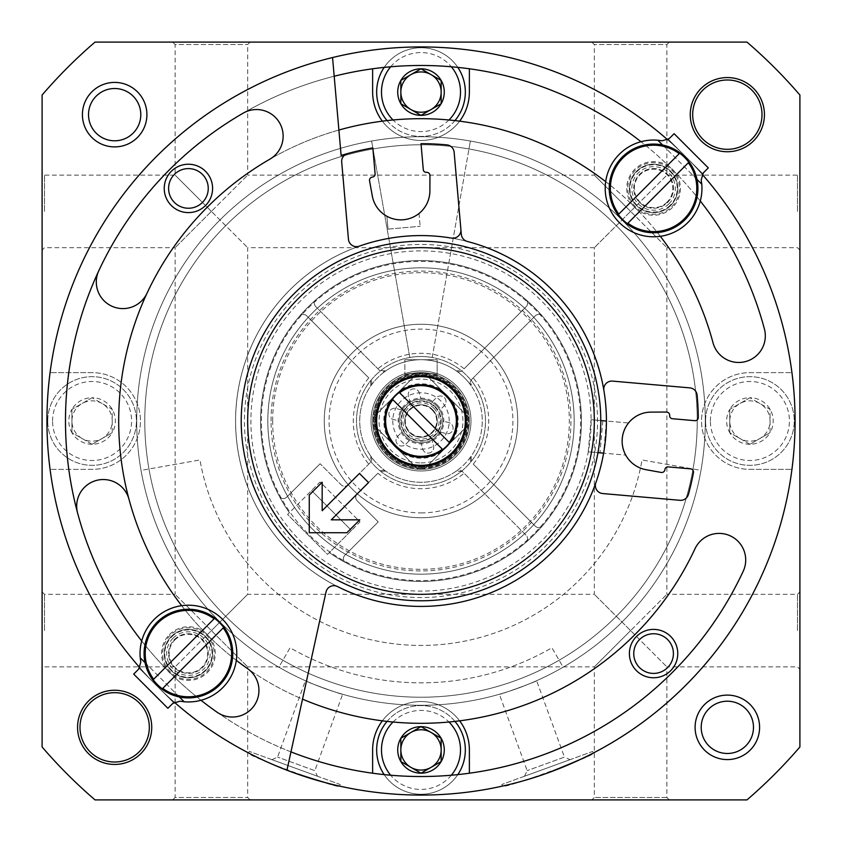 <?xml version="1.0" encoding="UTF-8"?>
<svg xmlns="http://www.w3.org/2000/svg" width="842" height="842" viewBox="0 0 842 842"><rect width="100%" height="100%" fill="white"/><g stroke="black" fill="none" stroke-linecap="round" stroke-linejoin="round"><path stroke-width="0.63" stroke-dasharray="4.21 3.16" d="M536.628 680.715C537.996 681.01 498.517 695.376 499.369 694.271C498.485 695.387 537.975 681.02 536.628 680.715L564.424 757.084L527.166 770.641L564.424 757.084L570.013 759.684L524.555 776.229L570.013 759.684M342.631 694.271C343.483 695.387 304.015 681.02 305.372 680.715C303.983 680.999 343.473 695.376 342.631 694.271L314.834 770.641L277.576 757.084L314.834 770.641L317.445 776.229L271.987 759.684L317.445 776.229M749.917 444.271A23.271 23.271 0 0 1 729.761 432.641L749.917 444.271L770.072 432.641A23.271 23.271 0 0 1 749.917 444.271L729.761 432.641A23.271 23.271 0 0 1 729.761 409.359L729.761 432.641L729.761 409.359A23.271 23.271 0 0 1 749.917 397.729L729.761 409.359L749.917 397.729A23.271 23.271 0 0 1 770.072 432.641L770.072 409.359L749.917 397.729L770.072 409.359L770.072 432.641L749.917 444.271M92.083 444.271A23.271 23.271 0 0 1 71.928 432.641L92.083 444.271L112.239 432.641A23.271 23.271 0 0 1 92.083 444.271L71.928 432.641A23.271 23.271 0 0 1 71.928 409.359L71.928 432.641L71.928 409.359A23.271 23.271 0 0 1 92.083 397.729L71.928 409.359L92.083 397.729A23.271 23.271 0 0 1 112.239 432.641L112.239 409.359L92.083 397.729L112.239 409.359L112.239 432.641L92.083 444.271M46.941 421A374.058 374.058 0 0 1 608.029 97.051A374.058 374.058 0 0 1 608.029 744.949A374.058 374.058 0 0 1 50.078 372.627A374.058 374.058 0 0 1 791.922 372.627A374.058 374.058 0 0 1 372.627 791.922A374.058 374.058 0 0 1 46.941 421M293.09 772.514C265.851 761.494 251.053 754.99 248.685 753.011C244.759 755.2 341.105 790.28 339.589 786.102L340.168 784.502L249.264 751.411L340.168 784.502M548.963 772.493C521.019 781.555 505.495 786.091 502.411 786.102C500.811 790.291 597.167 755.242 593.315 753.011L592.736 751.411L501.832 784.502L592.736 751.411M469.373 68.781L469.373 92.083A48.373 48.373 0 0 1 421 140.456A48.373 48.373 0 0 1 372.627 92.083L372.627 68.781M459.648 121.164A48.373 48.373 0 0 1 382.352 121.164M92.083 372.627L50.078 372.627L92.083 372.627A48.373 48.373 0 0 1 140.456 421A48.373 48.373 0 0 1 92.083 469.373L50.078 469.373L92.083 469.373A48.373 48.373 0 0 0 140.456 421A48.373 48.373 0 0 0 92.083 372.627M372.627 773.219L372.627 749.917A48.373 48.373 0 0 1 421 701.544A48.373 48.373 0 0 1 469.373 749.917L469.373 773.219M382.352 720.836A48.373 48.373 0 0 1 459.648 720.836M749.917 469.373L791.922 469.373L749.917 469.373A48.373 48.373 0 0 1 701.544 421A48.373 48.373 0 0 1 749.917 372.627L791.922 372.627L749.917 372.627A48.373 48.373 0 0 0 701.544 421A48.373 48.373 0 0 0 749.917 469.373M164.232 653.581A24.186 24.186 0 0 1 200.512 632.637A24.186 24.186 0 0 1 200.512 674.526A24.186 24.186 0 0 1 164.232 653.581M629.395 188.419A24.186 24.186 0 0 1 665.675 167.474A24.186 24.186 0 0 1 665.675 209.363A24.186 24.186 0 0 1 629.395 188.419M267.83 421A153.17 153.17 0 0 1 497.59 288.353A153.17 153.17 0 0 1 497.59 553.647A153.17 153.17 0 0 1 267.83 421A153.17 153.17 0 0 1 497.59 288.353A153.17 153.17 0 0 1 497.59 553.647A153.17 153.17 0 0 1 267.83 421A153.17 153.17 0 0 1 497.59 288.353A153.17 153.17 0 0 1 497.59 553.647A153.17 153.17 0 0 1 267.83 421A153.17 153.17 0 0 1 497.59 288.353A153.17 153.17 0 0 1 497.59 553.647A153.17 153.17 0 0 1 267.83 421M44.521 211.395L44.521 175.115L44.521 211.395M211.395 211.395L175.115 175.115L211.395 211.395L175.115 247.674L211.395 211.395L247.674 247.674L211.395 211.395L247.674 175.115L211.395 211.395M630.605 211.395L594.326 175.115L630.605 211.395L594.326 247.674L630.605 211.395L666.885 247.674L630.605 211.395L666.885 175.115L630.605 211.395M630.605 630.605L594.326 666.885L630.605 630.605L594.326 594.326L630.605 630.605L666.885 594.326L630.605 630.605L666.885 666.885L630.605 630.605M211.395 630.605L247.674 594.326L211.395 630.605L247.674 666.885L211.395 630.605L175.115 666.885L211.395 630.605L175.115 594.326L211.395 630.605M44.521 630.605L44.521 594.326L44.521 630.605M797.479 211.395L797.479 175.115L797.479 211.395M797.479 630.605L797.479 594.326L797.479 630.605M799.9 630.605L799.9 591.905L799.9 630.605M799.9 211.395L799.9 250.095L799.9 211.395M799.9 95.02L799.9 746.98A499.822 499.822 0 0 1 746.98 799.9L95.02 799.9A499.822 499.822 0 0 1 42.1 746.98L42.1 95.02A499.822 499.822 0 0 1 95.02 42.1L746.98 42.1A499.822 499.822 0 0 1 799.9 95.02M172.705 799.9L250.095 799.9L172.705 799.9L175.115 797.479L247.674 797.479L175.115 797.479L175.115 666.885L44.521 666.885L42.1 669.295L42.1 591.905L42.1 669.295M669.295 799.9L591.905 799.9L669.295 799.9L666.885 797.479L666.885 666.885L797.479 666.885L799.9 669.295M42.1 211.395L42.1 250.095L42.1 211.395M172.705 42.1L250.095 42.1L172.705 42.1L175.115 44.521L247.674 44.521L175.115 44.521L175.115 175.115L44.521 175.115L42.1 172.705M669.295 42.1L591.905 42.1L669.295 42.1L666.885 44.521L594.326 44.521L666.885 44.521L666.885 175.115L797.479 175.115L799.9 172.705M82.411 114.659A32.249 32.249 0 0 1 130.784 86.726A32.249 32.249 0 0 1 130.784 142.582A32.249 32.249 0 0 1 82.411 114.659M151.739 727.341A37.08 37.08 0 0 0 96.114 695.229A37.08 37.08 0 0 0 96.114 759.463A37.08 37.08 0 0 0 151.739 727.341M690.261 114.659A37.08 37.08 0 0 1 745.886 82.537A37.08 37.08 0 0 1 745.886 146.771A37.08 37.08 0 0 1 690.261 114.659M695.103 727.341A32.249 32.249 0 0 1 743.465 699.418A32.249 32.249 0 0 1 743.465 755.274A32.249 32.249 0 0 1 695.103 727.341M272.661 421A148.339 148.339 0 0 1 495.17 292.542A148.339 148.339 0 0 1 495.17 549.458A148.339 148.339 0 0 1 272.661 421M485.497 421A64.497 64.497 0 0 0 421 356.503A64.497 64.497 0 0 0 356.503 421A64.497 64.497 0 0 0 421 485.497A64.497 64.497 0 0 0 485.497 421M666.885 797.479L594.326 797.479L666.885 797.479M701.207 727.341A26.134 26.134 0 0 1 740.413 704.712A26.134 26.134 0 0 1 740.413 749.98A26.134 26.134 0 0 1 701.207 727.341M692.682 114.659A34.669 34.669 0 0 1 744.675 84.632A34.669 34.669 0 0 1 744.675 144.677A34.669 34.669 0 0 1 692.682 114.659M149.318 727.341A34.669 34.669 0 0 0 97.325 697.323A34.669 34.669 0 0 0 97.325 757.368A34.669 34.669 0 0 0 149.318 727.341M88.515 114.659A26.134 26.134 0 0 1 127.721 92.02A26.134 26.134 0 0 1 127.721 137.288A26.134 26.134 0 0 1 88.515 114.659M271.05 421A149.95 149.95 0 0 1 495.97 291.143A149.95 149.95 0 0 1 495.97 550.857A149.95 149.95 0 0 1 271.05 421M356.503 421A64.497 64.497 0 0 1 453.249 365.144A64.497 64.497 0 0 1 453.249 476.856A64.497 64.497 0 0 1 356.503 421A64.497 64.497 0 0 1 453.249 365.144A64.497 64.497 0 0 1 453.249 476.856A64.497 64.497 0 0 1 356.503 421A64.497 64.497 0 0 1 453.249 365.144A64.497 64.497 0 0 1 453.249 476.856A64.497 64.497 0 0 1 356.503 421M633.752 188.419A19.819 19.819 0 0 1 663.496 171.252A19.819 19.819 0 0 1 663.496 205.585A19.819 19.819 0 0 1 633.752 188.419A19.819 19.819 0 0 1 663.496 171.252A19.819 19.819 0 0 1 663.496 205.585A19.819 19.819 0 0 1 633.752 188.419M168.6 653.581A19.819 19.819 0 0 1 198.333 636.415A19.819 19.819 0 0 1 198.333 670.748A19.819 19.819 0 0 1 168.6 653.581A19.819 19.819 0 0 1 198.333 636.415A19.819 19.819 0 0 1 198.333 670.748A19.819 19.819 0 0 1 168.6 653.581M633.752 653.581A19.819 19.819 0 0 1 663.496 636.415A19.819 19.819 0 0 1 663.496 670.748A19.819 19.819 0 0 1 633.752 653.581M168.6 188.419A19.819 19.819 0 0 1 198.333 171.252A19.819 19.819 0 0 1 198.333 205.585A19.819 19.819 0 0 1 168.6 188.419M376.658 92.083A44.342 44.342 0 0 1 443.166 53.688A44.342 44.342 0 0 1 443.166 130.478A44.342 44.342 0 0 1 376.658 92.083M47.741 421A44.342 44.342 0 0 1 114.249 382.605A44.342 44.342 0 0 1 114.249 459.395A44.342 44.342 0 0 1 47.741 421A44.342 44.342 0 0 1 114.249 382.605A44.342 44.342 0 0 1 114.249 459.395A44.342 44.342 0 0 1 47.741 421M376.658 749.917A44.342 44.342 0 0 1 443.166 711.522A44.342 44.342 0 0 1 443.166 788.312A44.342 44.342 0 0 1 376.658 749.917M705.575 421A44.342 44.342 0 0 1 772.082 382.605A44.342 44.342 0 0 1 772.082 459.395A44.342 44.342 0 0 1 705.575 421A44.342 44.342 0 0 1 772.082 382.605A44.342 44.342 0 0 1 772.082 459.395A44.342 44.342 0 0 1 705.575 421M390.667 66.771A39.5 39.5 0 0 1 451.333 66.771M448.965 119.985A39.5 39.5 0 0 1 393.035 119.985M384.173 67.392A44.342 44.342 0 0 1 457.827 67.392M454.954 120.595A44.342 44.342 0 0 1 387.046 120.595M393.035 722.015A39.5 39.5 0 0 1 448.965 722.015M451.333 775.229A39.5 39.5 0 0 1 390.667 775.229M387.046 721.405A44.342 44.342 0 0 1 454.954 721.405M457.827 774.608A44.342 44.342 0 0 1 384.173 774.608M710.416 421A39.5 39.5 0 0 1 769.672 386.794A39.5 39.5 0 0 1 769.672 455.206A39.5 39.5 0 0 1 710.416 421M52.583 421A39.5 39.5 0 0 1 111.839 386.794A39.5 39.5 0 0 1 111.839 455.206A39.5 39.5 0 0 1 52.583 421M82 438.45A20.155 20.155 0 0 1 82 403.55A20.155 20.155 0 0 1 112.239 421A20.155 20.155 0 0 1 82 438.45M739.844 438.45A20.155 20.155 0 0 1 739.844 403.55A20.155 20.155 0 0 1 770.072 421A20.155 20.155 0 0 1 739.844 438.45M144.771 421A276.229 276.229 0 0 1 559.109 181.777A276.229 276.229 0 0 1 559.109 660.223A276.229 276.229 0 0 1 144.771 421A276.229 276.229 0 0 1 559.109 181.777A276.229 276.229 0 0 1 559.109 660.223A276.229 276.229 0 0 1 144.771 421M136.709 421A284.291 284.291 0 0 1 563.14 174.799A284.291 284.291 0 0 1 563.14 667.201A284.291 284.291 0 0 1 136.709 421A284.291 284.291 0 0 1 563.14 174.799A284.291 284.291 0 0 1 563.14 667.201A284.291 284.291 0 0 1 136.709 421M700.965 470.362A284.291 284.291 0 0 1 563.14 667.201L551.92 647.761A261.841 261.841 0 0 1 290.08 647.761L278.86 667.201A284.291 284.291 0 0 1 141.035 470.362L199.975 459.974A224.435 224.435 0 0 0 642.025 459.974L700.965 470.362A284.291 284.291 0 0 1 563.14 667.201L551.92 647.761A261.841 261.841 0 0 1 290.08 647.761L278.86 667.201A284.291 284.291 0 0 1 141.035 470.362L199.975 459.974A224.435 224.435 0 0 0 642.025 459.974L700.965 470.362M401.171 452.47L417.969 469.278A48.373 48.373 0 0 0 462.889 396.814A48.373 48.373 0 0 0 379.111 396.814A48.373 48.373 0 0 0 421 469.373A48.373 48.373 0 0 0 462.889 396.814A48.373 48.373 0 0 0 379.111 396.814A48.373 48.373 0 0 0 424.031 469.278L452.47 440.829A37.195 37.195 0 0 0 452.47 401.171L440.829 389.53A37.195 37.195 0 0 0 401.171 389.53L389.53 401.171A37.195 37.195 0 0 0 389.53 440.829L401.171 452.47A37.195 37.195 0 0 0 440.829 452.47M404.876 375.395C403.897 372.385 438.072 372.375 437.124 375.395C438.103 372.385 403.928 372.375 404.876 375.395L404.876 359.734L404.876 375.395M440.829 389.53L424.031 372.722A48.373 48.373 0 0 0 417.969 372.722L401.171 389.53M389.53 401.171L372.722 417.969A48.373 48.373 0 0 0 372.722 424.031L389.53 440.829M421 462.921A41.921 41.921 0 0 0 457.301 400.045A41.921 41.921 0 0 0 384.699 400.045A41.921 41.921 0 0 0 421 462.921M421 449.218A28.218 28.218 0 0 0 445.439 406.897A28.218 28.218 0 0 0 396.561 406.897A28.218 28.218 0 0 0 421 449.218M421 467.763A46.763 46.763 0 0 0 461.49 397.624A46.763 46.763 0 0 0 380.51 397.624A46.763 46.763 0 0 0 421 467.763A46.763 46.763 0 0 0 461.49 397.624A46.763 46.763 0 0 0 380.51 397.624A46.763 46.763 0 0 0 421 467.763A46.763 46.763 0 0 0 461.49 397.624A46.763 46.763 0 0 0 380.51 397.624A46.763 46.763 0 0 0 421 467.763M421 517.735A96.735 96.735 0 0 0 504.779 372.627A96.735 96.735 0 0 0 337.221 372.627A96.735 96.735 0 0 0 421 517.735A96.735 96.735 0 0 0 504.779 372.627A96.735 96.735 0 0 0 337.221 372.627A96.735 96.735 0 0 0 421 517.735M421 512.904A91.904 91.904 0 0 0 500.59 375.048A91.904 91.904 0 0 0 341.41 375.048A91.904 91.904 0 0 0 421 512.904M421 485.497A64.497 64.497 0 0 0 476.856 388.751A64.497 64.497 0 0 0 365.144 388.751A64.497 64.497 0 0 0 421 485.497A64.497 64.497 0 0 0 476.856 388.751A64.497 64.497 0 0 0 365.144 388.751A64.497 64.497 0 0 0 421 485.497M409.801 357.482A64.497 64.497 0 0 1 432.199 357.482A64.497 64.497 0 0 0 409.801 357.482L371.638 141.035L409.801 357.482M421 470.983A49.983 49.983 0 0 0 464.289 396.014A49.983 49.983 0 0 0 377.711 396.014A49.983 49.983 0 0 0 421 470.983A49.983 49.983 0 0 0 464.289 396.014A49.983 49.983 0 0 0 377.711 396.014A49.983 49.983 0 0 0 421 470.983A49.983 49.983 0 0 0 464.289 396.014A49.983 49.983 0 0 0 377.711 396.014A49.983 49.983 0 0 0 421 470.983M421 468.562A47.562 47.562 0 0 0 462.195 397.213A47.562 47.562 0 0 0 379.805 397.213A47.562 47.562 0 0 0 421 468.562M421 466.952A45.952 45.952 0 0 0 460.795 398.024A45.952 45.952 0 0 0 381.205 398.024A45.952 45.952 0 0 0 421 466.952A45.952 45.952 0 0 0 460.795 398.024A45.952 45.952 0 0 0 381.205 398.024A45.952 45.952 0 0 0 421 466.952M421 469.373A48.373 48.373 0 0 0 462.889 396.814A48.373 48.373 0 0 0 379.111 396.814A48.373 48.373 0 0 0 421 469.373M452.47 440.829L469.278 424.031A48.373 48.373 0 0 0 469.278 417.969L452.47 401.171M469.278 424.031A48.373 48.373 0 0 1 424.031 469.278L469.278 424.031A48.373 48.373 0 0 0 424.031 372.722L469.278 417.969A48.373 48.373 0 0 0 417.969 372.722A48.373 48.373 0 0 0 372.722 417.969L417.969 372.722A48.373 48.373 0 0 0 408.486 467.72A48.373 48.373 0 0 0 467.72 408.486A48.373 48.373 0 0 0 372.722 424.031A48.373 48.373 0 0 0 417.969 469.278L372.722 424.031A48.373 48.373 0 0 0 424.031 469.278A48.373 48.373 0 0 0 469.278 424.031L424.031 469.278L469.278 424.031M421 437.23A16.23 16.23 0 0 0 435.051 412.885A16.23 16.23 0 0 0 406.949 412.885A16.23 16.23 0 0 0 421 437.23A16.23 16.23 0 0 0 435.051 412.885A16.23 16.23 0 0 0 406.949 412.885A16.23 16.23 0 0 0 421 437.23A16.23 16.23 0 0 0 435.051 412.885A16.23 16.23 0 0 0 406.949 412.885A16.23 16.23 0 0 0 421 437.23A16.23 16.23 0 0 0 437.23 421A16.23 16.23 0 0 0 421 404.77A16.23 16.23 0 0 0 404.77 421A16.23 16.23 0 0 0 421 437.23M421 442.766A21.766 21.766 0 0 0 439.85 410.117A21.766 21.766 0 0 0 402.15 410.117A21.766 21.766 0 0 0 421 442.766A21.766 21.766 0 0 0 439.85 410.117A21.766 21.766 0 0 0 402.15 410.117A21.766 21.766 0 0 0 421 442.766L422.642 448.933A5.641 5.641 0 0 0 429.557 452.922A5.641 5.641 0 0 0 433.546 446.018L431.893 439.85A21.766 21.766 0 0 0 439.85 431.893L446.018 433.546A5.641 5.641 0 0 0 452.922 429.557A5.641 5.641 0 0 0 448.933 422.642L442.766 420.989A21.766 21.766 0 0 0 439.85 410.128L444.376 405.612A5.641 5.641 0 0 0 444.376 397.624A5.641 5.641 0 0 0 436.388 397.624L431.872 402.15A21.766 21.766 0 0 0 421.011 399.234L419.358 393.067A5.641 5.641 0 0 0 412.443 389.078A5.641 5.641 0 0 0 408.454 395.982L410.107 402.15A21.766 21.766 0 0 0 402.15 410.107L395.982 408.454A5.641 5.641 0 0 0 389.078 412.443A5.641 5.641 0 0 0 393.067 419.358L399.234 421.011A21.766 21.766 0 0 0 402.15 431.872L397.624 436.388A5.641 5.641 0 0 0 397.624 444.376A5.641 5.641 0 0 0 405.612 444.376L410.128 439.85A21.766 21.766 0 0 0 420.989 442.766L422.642 448.933A5.641 5.641 0 0 0 429.557 452.922A5.641 5.641 0 0 0 433.546 446.018L431.893 439.85A21.766 21.766 0 0 0 439.85 431.893L446.018 433.546A5.641 5.641 0 0 0 452.922 429.557A5.641 5.641 0 0 0 448.933 422.642L442.766 420.989A21.766 21.766 0 0 0 439.85 410.128L444.376 405.612A5.641 5.641 0 0 0 444.376 397.624A5.641 5.641 0 0 0 436.388 397.624L431.872 402.15A21.766 21.766 0 0 0 421.011 399.234L419.358 393.067A5.641 5.641 0 0 0 412.443 389.078A5.641 5.641 0 0 0 408.454 395.982L410.107 402.15A21.766 21.766 0 0 0 402.15 410.107L395.982 408.454A5.641 5.641 0 0 0 389.078 412.443A5.641 5.641 0 0 0 393.067 419.358L399.234 421.011A21.766 21.766 0 0 0 402.15 431.872L397.624 436.388A5.641 5.641 0 0 0 397.624 444.376A5.641 5.641 0 0 0 405.612 444.376L410.128 439.85A21.766 21.766 0 0 0 420.989 442.766M432.199 357.482L468.962 148.971L432.199 357.482M470.362 141.035L468.962 148.971L470.362 141.035A284.291 284.291 0 0 0 371.638 141.035A284.291 284.291 0 0 1 470.362 141.035M373.038 148.971A276.229 276.229 0 0 1 468.962 148.971A276.229 276.229 0 0 0 373.038 148.971M437.124 359.734L437.124 375.395L437.124 359.734L404.876 359.734L437.124 359.734M588.242 451.817L591.052 419.695L602.819 420.726L599.999 452.849L588.242 451.817L597.967 452.67M602.819 420.726L606.419 421.042A185.419 185.419 0 0 0 347.062 250.958A185.419 185.419 0 0 0 294.574 556.636A185.419 185.419 0 0 0 603.609 453.164L625.785 455.101A29.017 29.017 0 0 0 646.056 469.699L661.149 472.436A3.221 3.221 0 0 0 664.938 469.541A2.905 2.905 0 0 1 668.074 466.889L690.577 468.868A3.221 3.221 0 0 1 693.461 472.678A277.323 277.323 0 0 1 688.43 494.401A8.062 8.062 0 0 1 679.957 500.306L602.704 493.549A8.062 8.062 0 0 1 595.81 482.824A185.419 185.419 0 0 0 603.882 390.467A8.062 8.062 0 0 1 612.544 381.11L689.787 387.867A8.062 8.062 0 0 1 697.113 395.151A277.323 277.323 0 0 1 698.302 417.422A3.221 3.221 0 0 1 694.797 420.674L672.295 418.706A2.905 2.905 0 0 1 669.653 415.559A3.221 3.221 0 0 0 666.432 412.043L651.098 412.117A29.017 29.017 0 0 0 625.785 455.101C620.28 443.829 621.217 433.125 628.595 422.979L606.419 421.042L603.609 453.164L625.785 455.101A29.017 29.017 0 0 1 628.595 422.979L606.419 421.042M591.052 419.695L600.778 420.547M599.999 452.849L603.609 453.164M332.558 57.54A374.058 374.058 0 0 0 286.943 770.219A374.058 374.058 0 0 1 332.558 57.54L341.115 155.433A277.323 277.323 0 0 1 372.827 147.897L375.111 173.926A2.905 2.905 0 0 1 372.459 177.062A3.221 3.221 0 0 0 369.564 180.851L372.301 195.944A29.017 29.017 0 0 0 429.883 190.902L429.957 175.568A3.221 3.221 0 0 0 426.441 172.347A2.905 2.905 0 0 1 423.294 169.705L421.011 143.677A277.323 277.323 0 0 1 446.849 144.887A8.062 8.062 0 0 1 454.133 152.213L461.321 234.36A8.062 8.062 0 0 0 467.331 241.465A185.419 185.419 0 0 0 337.495 586.548A185.419 185.419 0 0 0 595.81 482.824M713.016 342.757A26.607 26.607 0 0 0 745.591 361.565A26.607 26.607 0 0 0 764.41 328.98A355.524 355.524 0 0 0 98.788 270.745A26.607 26.607 0 0 0 111.66 306.109A26.607 26.607 0 0 0 147.013 293.237A302.31 302.31 0 0 1 713.016 342.757M453.606 48.362A374.058 374.058 0 0 0 81.979 579.086A374.058 374.058 0 0 0 727.414 635.552A374.058 374.058 0 0 0 453.606 48.362M128.984 499.243A26.607 26.607 0 0 0 96.409 480.435A26.607 26.607 0 0 0 77.59 513.02A355.524 355.524 0 0 0 743.212 571.255A26.607 26.607 0 0 0 730.34 535.891A26.607 26.607 0 0 0 694.987 548.763A302.31 302.31 0 0 1 128.984 499.243A302.31 302.31 0 0 0 302.52 699.134M660.338 236.318A302.31 302.31 0 0 0 605.682 181.661M338.894 130.047A302.31 302.31 0 0 0 147.013 293.237M702.228 174.357A374.058 374.058 0 0 0 667.643 139.772M141.719 640.994A355.524 355.524 0 0 0 201.006 700.281A355.524 355.524 0 0 1 141.719 640.994M334.19 76.243A355.524 355.524 0 0 0 290.964 751.885M700.281 201.006A355.524 355.524 0 0 0 640.994 141.719M217.078 712.227A26.607 26.607 0 0 0 254.137 705.691A26.607 26.607 0 0 0 247.601 668.643A302.31 302.31 0 0 1 269.84 159.191A26.607 26.607 0 0 0 279.576 122.848A26.607 26.607 0 0 0 243.243 113.112A355.524 355.524 0 0 0 98.788 270.745M467.331 241.465A185.419 185.419 0 0 0 236.286 437.156A185.419 185.419 0 0 0 604.619 446.744A185.419 185.419 0 0 0 247.453 355.713A185.419 185.419 0 0 0 337.505 586.558A8.062 8.062 0 0 0 326.001 592.031L286.943 770.219M139.772 667.643A374.058 374.058 0 0 0 174.357 702.228M181.661 605.682A302.31 302.31 0 0 0 236.318 660.338M573.591 407.654A153.17 153.17 0 0 1 356.271 559.825A153.17 153.17 0 0 1 333.148 295.531A153.17 153.17 0 0 1 573.591 407.654A153.17 153.17 0 0 1 356.271 559.825A153.17 153.17 0 0 1 333.148 295.531A153.17 153.17 0 0 1 573.591 407.654M460.89 229.456A8.062 8.062 0 0 1 451.533 238.107A185.419 185.419 0 0 0 359.176 246.19A8.062 8.062 0 0 1 348.451 239.296L341.694 162.043A8.062 8.062 0 0 1 347.599 153.57M388.025 229.119L420.147 226.309L388.025 229.119L386.899 216.215L388.025 229.119M419.021 213.405L420.147 226.309L419.021 213.405M580.012 407.086A159.622 159.622 0 0 1 353.545 565.666A159.622 159.622 0 0 1 329.443 290.248A159.622 159.622 0 0 1 580.012 407.086M405.612 405.612A21.766 21.766 0 0 0 415.369 442.029A21.766 21.766 0 0 0 442.029 415.369A21.766 21.766 0 0 0 405.612 405.612A21.766 21.766 0 0 0 415.369 442.029A21.766 21.766 0 0 0 442.029 415.369A21.766 21.766 0 0 0 405.612 405.612M372.722 417.969L417.969 372.722L372.722 417.969M424.031 372.722L469.278 417.969L424.031 372.722M417.969 469.278L372.722 424.031L417.969 469.278M289.374 512.715A160.433 160.433 0 0 1 525.913 299.626A160.433 160.433 0 0 1 344.967 562.267A160.433 160.433 0 0 1 329.285 552.626A160.433 160.433 0 0 0 578.138 453.322A160.433 160.433 0 0 0 388.678 263.862A160.433 160.433 0 0 0 289.374 512.715L287.606 514.483L327.517 554.394L360.008 521.903L320.097 481.992L289.374 512.715M300.72 300.72A170.105 170.105 0 0 0 376.974 585.306A170.105 170.105 0 0 0 585.306 376.974A170.105 170.105 0 0 0 300.72 300.72M456.29 370.912A61.266 61.266 0 0 0 385.71 370.912A4.841 4.841 0 0 1 379.5 370.385L315.834 306.709A4.841 4.841 0 0 1 316.087 299.626A4.841 4.841 0 0 0 315.834 306.709L379.5 370.385L385.71 370.912A61.266 61.266 0 0 0 405.139 480.182A61.266 61.266 0 0 0 480.182 405.139A61.266 61.266 0 0 0 370.912 385.71A61.266 61.266 0 0 0 370.912 456.29A4.841 4.841 0 0 1 370.385 462.5L348.03 484.845A4.841 4.841 0 0 1 341.189 484.845L320.097 463.753L341.189 484.845A4.841 4.841 0 0 0 348.03 484.845L370.385 462.5L370.912 456.29A61.266 61.266 0 0 0 456.29 471.088A4.841 4.841 0 0 1 462.5 471.615L526.166 535.291A4.841 4.841 0 0 1 525.913 542.374A4.841 4.841 0 0 0 526.166 535.291L462.5 471.615L456.29 471.088A61.266 61.266 0 0 0 471.088 385.71A4.841 4.841 0 0 1 471.615 379.5L535.291 315.834A4.841 4.841 0 0 1 542.374 316.087A4.841 4.841 0 0 0 535.291 315.834L471.615 379.5L471.088 385.71A61.266 61.266 0 0 0 456.29 370.912L462.5 370.385A4.841 4.841 0 0 1 456.29 370.912M464.11 368.775L526.166 306.709A4.841 4.841 0 0 0 525.913 299.626A4.841 4.841 0 0 1 526.166 306.709L464.11 368.775A67.718 67.718 0 0 0 377.89 368.775M471.088 456.29L471.615 462.5A4.841 4.841 0 0 1 471.088 456.29M473.225 464.11L535.291 526.166A4.841 4.841 0 0 0 542.374 525.913A4.841 4.841 0 0 1 535.291 526.166L473.225 464.11A67.718 67.718 0 0 0 473.225 377.89M385.71 471.088L379.5 471.615A4.841 4.841 0 0 1 385.71 471.088M377.89 473.225L357.155 493.97A4.841 4.841 0 0 0 357.155 500.811L378.247 521.903L344.841 555.299A4.841 4.841 0 0 0 344.967 562.267A4.841 4.841 0 0 1 344.841 555.299L378.247 521.903L357.155 500.811A4.841 4.841 0 0 1 357.155 493.97L377.89 473.225A67.718 67.718 0 0 0 464.11 473.225M370.912 385.71L370.385 379.5A4.841 4.841 0 0 1 370.912 385.71M368.775 377.89L306.709 315.834A4.841 4.841 0 0 0 299.626 316.087A4.841 4.841 0 0 1 306.709 315.834L368.775 377.89A67.718 67.718 0 0 0 368.775 464.11M286.701 497.159A4.841 4.841 0 0 1 279.733 497.033A4.841 4.841 0 0 0 286.701 497.159L320.097 463.753L286.701 497.159M296.163 296.163A176.546 176.546 0 0 0 375.3 591.537A176.546 176.546 0 0 0 591.537 375.3A176.546 176.546 0 0 0 296.163 296.163M293.879 293.879A179.778 179.778 0 0 0 374.469 594.652A179.778 179.778 0 0 0 594.652 374.469A179.778 179.778 0 0 0 293.879 293.879M346.893 532.733L309.267 532.733L309.267 495.107L322.17 482.203L322.17 510.715L359.439 473.446L368.554 482.561L331.285 519.83L359.797 519.83L346.893 532.733M351.451 530.449L327.517 554.394L287.606 514.483L320.097 481.992L360.008 521.903L351.451 530.449L311.551 490.549L351.451 530.449M389.078 389.078A45.142 45.142 0 0 0 409.317 464.605A45.142 45.142 0 0 0 464.605 409.317A45.142 45.142 0 0 0 389.078 389.078M452.354 452.354A44.342 44.342 0 0 0 432.472 378.174A44.342 44.342 0 0 0 378.174 432.472A44.342 44.342 0 0 0 452.354 452.354M433.83 408.17A18.135 18.135 0 0 1 425.694 438.524A18.135 18.135 0 0 1 403.476 416.306A18.135 18.135 0 0 1 433.83 408.17M435.251 406.749A20.155 20.155 0 0 1 426.22 440.471A20.155 20.155 0 0 1 401.529 415.78A20.155 20.155 0 0 1 435.251 406.749A20.155 20.155 0 0 1 426.22 440.471A20.155 20.155 0 0 1 401.529 415.78A20.155 20.155 0 0 1 435.251 406.749M432.104 409.896A15.703 15.703 0 0 1 425.063 436.167A15.703 15.703 0 0 1 405.833 416.937A15.703 15.703 0 0 1 432.104 409.896M449.196 442.355L399.645 392.804M442.355 449.196L392.804 399.645M671.821 206.658A25.797 25.797 0 0 0 660.254 163.506A25.797 25.797 0 0 0 628.658 195.102A25.797 25.797 0 0 0 671.821 206.658A25.797 25.797 0 0 0 660.254 163.506A25.797 25.797 0 0 0 628.658 195.102A25.797 25.797 0 0 0 671.821 206.658M657.844 140.235A48.373 48.373 0 0 0 605.23 186.998A48.373 48.373 0 0 0 655.002 236.77A48.373 48.373 0 0 0 701.765 184.156L657.844 140.235M701.197 179.893L702.66 173.662L668.337 139.34A8.062 8.062 0 0 0 669.222 138.572L674.105 133.699L708.301 167.895L703.428 172.778A8.062 8.062 0 0 0 702.66 173.662L668.337 139.34L662.107 140.803M668.969 203.817A21.766 21.766 0 0 1 632.553 194.049A21.766 21.766 0 0 1 659.212 167.4A21.766 21.766 0 0 1 668.969 203.817M670.685 205.522A24.186 24.186 0 0 1 630.216 194.681A24.186 24.186 0 0 1 659.844 165.064A24.186 24.186 0 0 1 670.685 205.522A24.186 24.186 0 0 1 630.216 194.681A24.186 24.186 0 0 1 659.844 165.064A24.186 24.186 0 0 1 670.685 205.522M667.19 202.027A19.24 19.24 0 0 1 634.994 193.397A19.24 19.24 0 0 1 658.56 169.831A19.24 19.24 0 0 1 667.19 202.027M627.922 223.193L688.356 162.769M618.807 214.078L679.231 153.644M170.179 635.342A25.797 25.797 0 0 0 181.746 678.494A25.797 25.797 0 0 0 213.342 646.898A25.797 25.797 0 0 0 170.179 635.342A25.797 25.797 0 0 0 181.746 678.494A25.797 25.797 0 0 0 213.342 646.898A25.797 25.797 0 0 0 170.179 635.342M184.156 701.765A48.373 48.373 0 0 0 236.77 655.002A48.373 48.373 0 0 0 186.998 605.23A48.373 48.373 0 0 0 140.235 657.844L184.156 701.765M140.803 662.107L139.34 668.337L173.662 702.66A8.062 8.062 0 0 0 172.778 703.428L167.895 708.301L133.699 674.105L138.572 669.222A8.062 8.062 0 0 0 139.34 668.337L173.662 702.66L179.893 701.197M173.031 638.183A21.766 21.766 0 0 1 209.447 647.951A21.766 21.766 0 0 1 182.788 674.6A21.766 21.766 0 0 1 173.031 638.183M171.315 636.478A24.186 24.186 0 0 1 211.784 647.319A24.186 24.186 0 0 1 182.156 676.936A24.186 24.186 0 0 1 171.315 636.478A24.186 24.186 0 0 1 211.784 647.319A24.186 24.186 0 0 1 182.156 676.936A24.186 24.186 0 0 1 171.315 636.478M174.81 639.973A19.24 19.24 0 0 1 207.006 648.603A19.24 19.24 0 0 1 183.44 672.169A19.24 19.24 0 0 1 174.81 639.973M214.078 618.807L153.644 679.231M223.193 627.922L162.769 688.356M421 467.868A46.868 46.868 0 0 0 461.584 397.571A46.868 46.868 0 0 0 380.416 397.571A46.868 46.868 0 0 0 421 467.868M437.145 404.855A22.839 22.839 0 0 1 426.915 443.06A22.839 22.839 0 0 1 398.94 415.085A22.839 22.839 0 0 1 437.145 404.855M434.904 407.096A19.661 19.661 0 0 1 426.094 439.998A19.661 19.661 0 0 1 402.002 415.906A19.661 19.661 0 0 1 434.904 407.096M696.987 179.388L662.612 145.013M672.548 207.395A26.828 26.828 0 0 1 627.669 195.365A26.828 26.828 0 0 1 660.528 162.506A26.828 26.828 0 0 1 672.548 207.395M670.316 205.153A23.671 23.671 0 0 1 630.721 194.544A23.671 23.671 0 0 1 659.707 165.558A23.671 23.671 0 0 1 670.316 205.153M145.013 662.612L179.388 696.987M169.452 634.605A26.828 26.828 0 0 1 214.331 646.635A26.828 26.828 0 0 1 181.472 679.494A26.828 26.828 0 0 1 169.452 634.605M171.684 636.847A23.671 23.671 0 0 1 211.279 647.456A23.671 23.671 0 0 1 182.293 676.442A23.671 23.671 0 0 1 171.684 636.847M524.555 776.229L527.166 770.641L499.369 694.271M271.987 759.684L277.576 757.084L305.372 680.715M42.1 591.905L44.521 594.326L175.115 594.326L175.115 247.674L44.521 247.674L42.1 250.095M591.905 42.1L594.326 44.521L594.326 175.115L247.674 175.115L247.674 44.521L250.095 42.1M594.326 247.674L247.674 247.674L247.674 594.326L594.326 594.326L594.326 247.674M250.095 799.9L247.674 797.479L247.674 666.885L594.326 666.885L594.326 797.479L591.905 799.9M799.9 250.095L797.479 247.674L666.885 247.674L666.885 594.326L797.479 594.326L799.9 591.905M502.411 786.102L501.832 784.502M248.685 753.011L249.264 751.411"/><path stroke-width="1.26" d="M421 773.188A23.271 23.271 0 0 1 400.845 761.557L421 773.188L441.155 761.557A23.271 23.271 0 0 1 421 773.188L400.845 761.557A23.271 23.271 0 0 1 400.845 738.276L400.845 761.557L400.845 738.276A23.271 23.271 0 0 1 421 726.646L400.845 738.276L421 726.646A23.271 23.271 0 0 1 441.155 761.557L441.155 738.276L421 726.646L441.155 738.276L441.155 761.557L421 773.188M421 115.354A23.271 23.271 0 0 1 400.845 103.724L421 115.354L441.155 103.724A23.271 23.271 0 0 1 421 115.354L400.845 103.724A23.271 23.271 0 0 1 400.845 80.443L400.845 103.724L400.845 80.443A23.271 23.271 0 0 1 421 68.812L400.845 80.443L421 68.812A23.271 23.271 0 0 1 441.155 103.724L441.155 80.443L421 68.812L441.155 80.443L441.155 103.724L421 115.354M339.589 786.102C336.495 786.091 320.991 781.565 293.09 772.514M593.315 753.011C590.937 754.99 576.16 761.484 548.963 772.493M459.648 121.164A48.373 48.373 0 0 0 469.373 92.083L469.373 68.781M382.352 121.164A48.373 48.373 0 0 1 372.627 92.083L372.627 68.781M382.352 720.836A48.373 48.373 0 0 0 372.627 749.917L372.627 773.219M459.648 720.836A48.373 48.373 0 0 1 469.373 749.917L469.373 773.219M164.232 188.419A24.186 24.186 0 0 1 200.512 167.474A24.186 24.186 0 0 1 200.512 209.363A24.186 24.186 0 0 1 164.232 188.419M629.395 653.581A24.186 24.186 0 0 1 665.675 632.637A24.186 24.186 0 0 1 665.675 674.526A24.186 24.186 0 0 1 629.395 653.581M799.9 95.02L799.9 746.98A499.822 499.822 0 0 1 746.98 799.9L95.02 799.9A499.822 499.822 0 0 1 42.1 746.98L42.1 95.02A499.822 499.822 0 0 1 95.02 42.1L746.98 42.1A499.822 499.822 0 0 1 799.9 95.02M82.411 114.659A32.249 32.249 0 0 1 130.784 86.726A32.249 32.249 0 0 1 130.784 142.582A32.249 32.249 0 0 1 82.411 114.659M151.739 727.341A37.08 37.08 0 0 0 96.114 695.229A37.08 37.08 0 0 0 96.114 759.463A37.08 37.08 0 0 0 151.739 727.341M690.261 114.659A37.08 37.08 0 0 1 745.886 82.537A37.08 37.08 0 0 1 745.886 146.771A37.08 37.08 0 0 1 690.261 114.659M695.103 727.341A32.249 32.249 0 0 1 743.465 699.418A32.249 32.249 0 0 1 743.465 755.274A32.249 32.249 0 0 1 695.103 727.341M701.207 727.341A26.134 26.134 0 0 1 740.413 704.712A26.134 26.134 0 0 1 740.413 749.98A26.134 26.134 0 0 1 701.207 727.341M692.682 114.659A34.669 34.669 0 0 1 744.675 84.632A34.669 34.669 0 0 1 744.675 144.677A34.669 34.669 0 0 1 692.682 114.659M149.318 727.341A34.669 34.669 0 0 0 97.325 697.323A34.669 34.669 0 0 0 97.325 757.368A34.669 34.669 0 0 0 149.318 727.341M88.515 114.659A26.134 26.134 0 0 1 127.721 92.02A26.134 26.134 0 0 1 127.721 137.288A26.134 26.134 0 0 1 88.515 114.659M633.752 653.581A19.819 19.819 0 0 1 663.496 636.415A19.819 19.819 0 0 1 663.496 670.748A19.819 19.819 0 0 1 633.752 653.581M168.6 188.419A19.819 19.819 0 0 1 198.333 171.252A19.819 19.819 0 0 1 198.333 205.585A19.819 19.819 0 0 1 168.6 188.419M393.035 119.985A39.5 39.5 0 0 1 390.667 66.771M451.333 66.771A39.5 39.5 0 0 1 448.965 119.985M387.046 120.595A44.342 44.342 0 0 1 384.173 67.392M457.827 67.392A44.342 44.342 0 0 1 454.954 120.595M390.667 775.229A39.5 39.5 0 0 1 393.035 722.015M448.965 722.015A39.5 39.5 0 0 1 451.333 775.229M384.173 774.608A44.342 44.342 0 0 1 387.046 721.405M454.954 721.405A44.342 44.342 0 0 1 457.827 774.608M410.928 109.534A20.155 20.155 0 0 1 410.928 74.633A20.155 20.155 0 0 1 441.155 92.083A20.155 20.155 0 0 1 410.928 109.534M410.928 767.367A20.155 20.155 0 0 1 410.928 732.466A20.155 20.155 0 0 1 441.155 749.917A20.155 20.155 0 0 1 410.928 767.367M600.778 420.547L606.419 421.042M597.967 452.67L603.609 453.164M174.357 702.228A374.058 374.058 0 0 0 286.943 770.219L326.001 592.031A8.062 8.062 0 0 1 337.505 586.558A185.419 185.419 0 0 0 337.505 586.558A185.419 185.419 0 0 0 603.893 390.467A185.419 185.419 0 0 0 467.331 241.465A8.062 8.062 0 0 1 461.321 234.36L454.133 152.213A8.062 8.062 0 0 0 446.849 144.887A277.323 277.323 0 0 0 421.011 143.677L423.294 169.705A2.905 2.905 0 0 0 426.441 172.347A3.221 3.221 0 0 1 429.957 175.568L429.883 190.902A29.017 29.017 0 0 1 372.301 195.944L369.564 180.851A3.221 3.221 0 0 1 372.459 177.062A2.905 2.905 0 0 0 375.111 173.926L372.827 147.897A277.323 277.323 0 0 0 341.115 155.433L332.558 57.54A374.058 374.058 0 0 0 139.772 667.643M467.331 241.465A185.419 185.419 0 0 1 603.882 390.467A8.062 8.062 0 0 1 612.544 381.11L689.787 387.867A8.062 8.062 0 0 1 697.113 395.151A277.323 277.323 0 0 1 698.302 417.422A3.221 3.221 0 0 1 694.797 420.674L672.295 418.706A2.905 2.905 0 0 1 669.653 415.559A3.221 3.221 0 0 0 666.432 412.043L651.098 412.117A29.017 29.017 0 0 0 646.056 469.699L661.149 472.436A3.221 3.221 0 0 0 664.938 469.541A2.905 2.905 0 0 1 668.074 466.889L690.577 468.868A3.221 3.221 0 0 1 693.461 472.678A277.323 277.323 0 0 1 688.43 494.401A8.062 8.062 0 0 1 679.957 500.306L602.704 493.549A8.062 8.062 0 0 1 595.81 482.824M660.338 236.318A302.31 302.31 0 0 1 713.016 342.757A26.607 26.607 0 0 0 745.591 361.565A26.607 26.607 0 0 0 764.41 328.98A355.524 355.524 0 0 0 700.281 201.006M605.682 181.661A302.31 302.31 0 0 0 338.894 130.047M98.788 270.745A26.607 26.607 0 0 0 111.66 306.109A26.607 26.607 0 0 0 147.013 293.237M128.984 499.243A26.607 26.607 0 0 0 96.409 480.435A26.607 26.607 0 0 0 77.59 513.02A355.524 355.524 0 0 0 141.719 640.994A355.524 355.524 0 0 1 243.243 113.112A355.524 355.524 0 0 0 243.243 113.112A26.607 26.607 0 0 1 279.576 122.848A26.607 26.607 0 0 1 269.84 159.191A302.31 302.31 0 0 0 181.661 605.682M302.52 699.134A302.31 302.31 0 0 0 694.987 548.763A26.607 26.607 0 0 1 730.34 535.891A26.607 26.607 0 0 1 743.212 571.255A355.524 355.524 0 0 1 290.964 751.885M667.643 139.772A374.058 374.058 0 0 0 332.558 57.54M286.943 770.219A374.058 374.058 0 0 0 702.228 174.357M217.078 712.227A355.524 355.524 0 0 1 201.006 700.281A355.524 355.524 0 0 0 217.089 712.227A26.607 26.607 0 0 0 254.137 705.691A26.607 26.607 0 0 0 247.601 668.643A302.31 302.31 0 0 1 236.318 660.338M640.994 141.719A355.524 355.524 0 0 0 334.19 76.243M347.599 153.57A8.062 8.062 0 0 0 341.694 162.043L348.451 239.296A8.062 8.062 0 0 0 359.176 246.19A185.419 185.419 0 0 1 451.533 238.107A8.062 8.062 0 0 0 460.89 229.456M293.879 293.879A179.778 179.778 0 0 0 374.469 594.652A179.778 179.778 0 0 0 594.652 374.469A179.778 179.778 0 0 0 293.879 293.879M298.436 298.436A173.326 173.326 0 0 0 376.142 588.421A173.326 173.326 0 0 0 588.421 376.142A173.326 173.326 0 0 0 298.436 298.436M389.078 389.078A45.142 45.142 0 0 0 409.317 464.605A45.142 45.142 0 0 0 464.605 409.317A45.142 45.142 0 0 0 389.078 389.078M309.267 532.733L309.267 495.107L322.17 482.203L322.17 510.715L359.439 473.446L368.554 482.561L331.285 519.83L359.797 519.83L346.893 532.733L309.267 532.733M452.354 452.354A44.342 44.342 0 0 0 432.472 378.174A44.342 44.342 0 0 0 378.174 432.472A44.342 44.342 0 0 0 452.354 452.354M449.196 442.355L399.645 392.804A35.375 35.375 0 0 1 449.196 442.355L449.196 442.355M392.804 399.645L442.355 449.196A35.375 35.375 0 0 1 392.804 399.645L392.804 399.645M446.649 395.351A36.28 36.28 0 0 1 430.388 456.038A36.28 36.28 0 0 1 385.962 411.612A36.28 36.28 0 0 1 446.649 395.351M442.724 449.565L442.724 449.565A35.88 35.88 0 0 0 449.565 442.724M399.276 392.435L399.276 392.435A35.88 35.88 0 0 0 392.435 399.276M701.197 179.893L703.428 172.778L708.301 167.895L674.105 133.699L669.222 138.572L662.107 140.803L657.844 140.235A48.373 48.373 0 0 0 605.23 186.998A48.373 48.373 0 0 0 655.002 236.77A48.373 48.373 0 0 0 701.765 184.156L701.197 179.893L701.765 184.156L696.987 179.388M662.107 140.803L657.844 140.235L662.612 145.013M627.922 223.193L688.356 162.769A43.216 43.216 0 0 1 627.922 223.193L627.458 223.656L627.922 223.193M679.231 153.644L618.807 214.078A43.216 43.216 0 0 1 679.231 153.644L679.694 153.181L679.231 153.644M684.935 219.773A44.342 44.342 0 0 1 610.755 199.901A44.342 44.342 0 0 1 665.054 145.592A44.342 44.342 0 0 1 684.935 219.773M618.344 214.542L618.807 214.078L618.344 214.542A43.858 43.858 0 0 0 627.458 223.656M688.819 162.306L688.356 162.769L688.819 162.306A43.858 43.858 0 0 0 679.694 153.181M140.803 662.107L138.572 669.222L133.699 674.105L167.895 708.301L172.778 703.428L179.893 701.197L184.156 701.765A48.373 48.373 0 0 0 236.77 655.002A48.373 48.373 0 0 0 186.998 605.23A48.373 48.373 0 0 0 140.235 657.844L140.803 662.107L140.235 657.844L145.013 662.612M179.893 701.197L184.156 701.765L179.388 696.987M214.078 618.807L153.644 679.231A43.216 43.216 0 0 1 214.078 618.807L214.542 618.344L214.078 618.807M162.769 688.356L223.193 627.922A43.216 43.216 0 0 1 162.769 688.356L162.306 688.819L162.769 688.356M157.065 622.227A44.342 44.342 0 0 1 231.245 642.099A44.342 44.342 0 0 1 176.946 696.408A44.342 44.342 0 0 1 157.065 622.227M223.656 627.458L223.193 627.922L223.656 627.458A43.858 43.858 0 0 0 214.542 618.344M153.181 679.694L153.644 679.231L153.181 679.694A43.858 43.858 0 0 0 162.306 688.819"/></g></svg>
